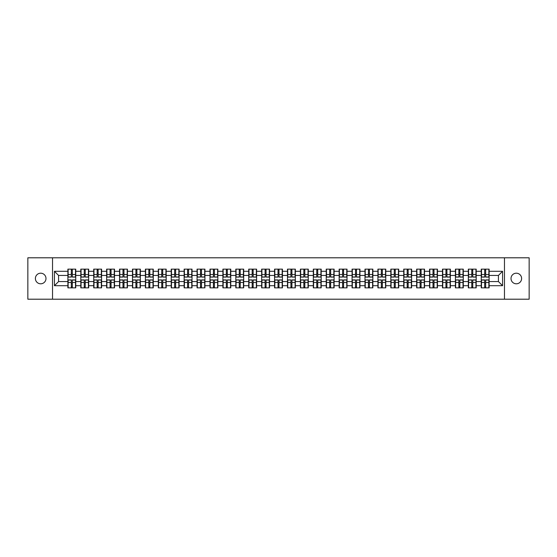 <?xml version="1.0" encoding="UTF-8"?>
<svg xmlns="http://www.w3.org/2000/svg" width="557" height="557" viewBox="0 0 557 557"><rect width="100%" height="100%" fill="white"/><g stroke="black" fill="none" stroke-linecap="round" stroke-linejoin="round"><path stroke-width="0.84" d="M516.318 283.798A5.298 5.298 0 0 1 511.013 278.5A5.298 5.298 0 0 1 516.318 273.202A5.298 5.298 0 0 1 521.617 278.5A5.298 5.298 0 0 1 516.318 283.798M40.682 283.798A5.298 5.298 0 0 1 35.383 278.5A5.298 5.298 0 0 1 40.682 273.202A5.298 5.298 0 0 1 45.987 278.5A5.298 5.298 0 0 1 40.682 283.798M504.475 299.2L529.15 299.2L529.15 257.8L504.475 257.8L504.475 299.2L52.525 299.2L52.525 257.8L27.85 257.8L27.85 299.2L52.525 299.2M504.475 257.8L52.525 257.8M498.431 281.563L498.431 275.437L489.116 275.437L489.116 281.563L498.431 281.563L502.567 285.706L502.567 271.294L489.116 271.294L489.116 269.142L481.248 269.142L481.248 275.437L476.193 275.437L476.193 281.563L481.248 281.563L481.248 275.437M502.567 285.706L489.116 285.706L489.116 287.858L481.248 287.858L481.248 285.706L476.193 285.706L476.193 287.858L468.333 287.858L468.333 285.706L463.278 285.706L463.278 287.858L455.41 287.858L455.41 285.706L450.362 285.706L450.362 287.858L442.495 287.858L442.495 285.706L437.447 285.706L437.447 287.858L429.579 287.858L429.579 285.706L424.525 285.706L424.525 287.858L416.657 287.858L416.657 285.706L411.609 285.706L411.609 287.858L403.741 287.858L403.741 285.706L398.694 285.706L398.694 287.858L390.826 287.858L390.826 285.706L385.771 285.706L385.771 287.858L377.911 287.858L377.911 285.706L372.856 285.706L372.856 287.858L364.988 287.858L364.988 285.706L359.94 285.706L359.94 287.858L352.073 287.858L352.073 285.706L347.018 285.706L347.018 287.858L339.157 287.858L339.157 285.706L334.103 285.706L334.103 287.858L326.235 287.858L326.235 285.706L321.187 285.706L321.187 287.858L313.319 287.858L313.319 285.706L308.272 285.706L308.272 287.858L300.404 287.858L300.404 285.706L295.349 285.706L295.349 287.858L287.482 287.858L287.482 285.706L282.434 285.706L282.434 287.858L274.566 287.858L274.566 285.706L269.518 285.706L269.518 287.858L261.651 287.858L261.651 285.706L256.596 285.706L256.596 287.858L248.728 287.858L248.728 285.706L243.681 285.706L243.681 287.858L235.813 287.858L235.813 285.706L230.765 285.706L230.765 287.858L222.897 287.858L222.897 285.706L217.843 285.706L217.843 287.858L209.982 287.858L209.982 285.706L204.927 285.706L204.927 287.858L197.06 287.858L197.06 285.706L192.012 285.706L192.012 287.858L184.144 287.858L184.144 285.706L179.089 285.706L179.089 287.858L171.229 287.858L171.229 285.706L166.174 285.706L166.174 287.858L158.306 287.858L158.306 285.706L153.259 285.706L153.259 287.858L145.391 287.858L145.391 285.706L140.343 285.706L140.343 287.858L132.475 287.858L132.475 285.706L127.421 285.706L127.421 287.858L119.553 287.858L119.553 285.706L114.505 285.706L114.505 287.858L106.638 287.858L106.638 285.706L101.59 285.706L101.59 287.858L93.722 287.858L93.722 285.706L88.667 285.706L88.667 287.858L80.807 287.858L80.807 285.706L75.752 285.706L75.752 287.858L67.884 287.858L67.884 285.706L54.433 285.706L54.433 271.294L67.884 271.294L67.884 275.437L58.569 275.437L58.569 281.563L67.884 281.563L67.884 275.437M481.248 271.294L476.193 271.294L476.193 269.142L468.333 269.142L468.333 271.294L463.278 271.294L463.278 269.142L455.41 269.142L455.41 271.294L450.362 271.294L450.362 269.142L442.495 269.142L442.495 271.294L437.447 271.294L437.447 269.142L429.579 269.142L429.579 271.294L424.525 271.294L424.525 269.142L416.657 269.142L416.657 271.294L411.609 271.294L411.609 269.142L403.741 269.142L403.741 271.294L398.694 271.294L398.694 269.142L390.826 269.142L390.826 271.294L385.771 271.294L385.771 269.142L377.911 269.142L377.911 271.294L372.856 271.294L372.856 269.142L364.988 269.142L364.988 271.294L359.94 271.294L359.94 269.142L352.073 269.142L352.073 271.294L347.018 271.294L347.018 269.142L339.157 269.142L339.157 271.294L334.103 271.294L334.103 269.142L326.235 269.142L326.235 271.294L321.187 271.294L321.187 269.142L313.319 269.142L313.319 271.294L308.272 271.294L308.272 269.142L300.404 269.142L300.404 271.294L295.349 271.294L295.349 269.142L287.482 269.142L287.482 271.294L282.434 271.294L282.434 269.142L274.566 269.142L274.566 271.294L269.518 271.294L269.518 269.142L261.651 269.142L261.651 271.294L256.596 271.294L256.596 269.142L248.728 269.142L248.728 271.294L243.681 271.294L243.681 269.142L235.813 269.142L235.813 271.294L230.765 271.294L230.765 269.142L222.897 269.142L222.897 271.294L217.843 271.294L217.843 269.142L209.982 269.142L209.982 271.294L204.927 271.294L204.927 269.142L197.06 269.142L197.06 271.294L192.012 271.294L192.012 269.142L184.144 269.142L184.144 271.294L179.089 271.294L179.089 269.142L171.229 269.142L171.229 271.294L166.174 271.294L166.174 269.142L158.306 269.142L158.306 271.294L153.259 271.294L153.259 269.142L145.391 269.142L145.391 271.294L140.343 271.294L140.343 269.142L132.475 269.142L132.475 271.294L127.421 271.294L127.421 269.142L119.553 269.142L119.553 271.294L114.505 271.294L114.505 269.142L106.638 269.142L106.638 271.294L101.59 271.294L101.59 269.142L93.722 269.142L93.722 271.294L88.667 271.294L88.667 269.142L80.807 269.142L80.807 271.294L75.752 271.294L75.752 269.142L67.884 269.142L67.884 271.294M481.248 281.563L481.248 285.706M476.193 281.563L476.193 285.706M476.193 271.294L476.193 275.437M463.278 281.563L468.333 281.563L468.333 275.437L463.278 275.437L463.278 285.706M468.333 281.563L468.333 285.706M468.333 271.294L468.333 275.437M463.278 271.294L463.278 275.437M450.362 281.563L455.41 281.563L455.41 275.437L450.362 275.437L450.362 285.706M455.41 281.563L455.41 285.706M455.41 271.294L455.41 275.437M450.362 271.294L450.362 275.437M437.447 281.563L442.495 281.563L442.495 275.437L437.447 275.437L437.447 285.706M442.495 281.563L442.495 285.706M442.495 271.294L442.495 275.437M437.447 271.294L437.447 275.437M424.525 281.563L429.579 281.563L429.579 275.437L424.525 275.437L424.525 285.706M429.579 281.563L429.579 285.706M429.579 271.294L429.579 275.437M424.525 271.294L424.525 275.437M411.609 281.563L416.657 281.563L416.657 275.437L411.609 275.437L411.609 285.706M416.657 281.563L416.657 285.706M416.657 271.294L416.657 275.437M411.609 271.294L411.609 275.437M398.694 281.563L403.741 281.563L403.741 275.437L398.694 275.437L398.694 285.706M403.741 281.563L403.741 285.706M403.741 271.294L403.741 275.437M398.694 271.294L398.694 275.437M385.771 281.563L390.826 281.563L390.826 275.437L385.771 275.437L385.771 285.706M390.826 281.563L390.826 285.706M390.826 271.294L390.826 275.437M385.771 271.294L385.771 275.437M372.856 281.563L377.911 281.563L377.911 275.437L372.856 275.437L372.856 285.706M377.911 281.563L377.911 285.706M377.911 271.294L377.911 275.437M372.856 271.294L372.856 275.437M359.94 281.563L364.988 281.563L364.988 275.437L359.94 275.437L359.94 285.706M364.988 281.563L364.988 285.706M364.988 271.294L364.988 275.437M359.94 271.294L359.94 275.437M347.018 281.563L352.073 281.563L352.073 275.437L347.018 275.437L347.018 285.706M352.073 281.563L352.073 285.706M352.073 271.294L352.073 275.437M347.018 271.294L347.018 275.437M334.103 281.563L339.157 281.563L339.157 275.437L334.103 275.437L334.103 285.706M339.157 281.563L339.157 285.706M339.157 271.294L339.157 275.437M334.103 271.294L334.103 275.437M321.187 281.563L326.235 281.563L326.235 275.437L321.187 275.437L321.187 285.706M326.235 281.563L326.235 285.706M326.235 271.294L326.235 275.437M321.187 271.294L321.187 275.437M308.272 281.563L313.319 281.563L313.319 275.437L308.272 275.437L308.272 285.706M313.319 281.563L313.319 285.706M313.319 271.294L313.319 275.437M308.272 271.294L308.272 275.437M295.349 281.563L300.404 281.563L300.404 275.437L295.349 275.437L295.349 285.706M300.404 281.563L300.404 285.706M300.404 271.294L300.404 275.437M295.349 271.294L295.349 275.437M282.434 281.563L287.482 281.563L287.482 275.437L282.434 275.437L282.434 285.706M287.482 281.563L287.482 285.706M287.482 271.294L287.482 275.437M282.434 271.294L282.434 275.437M269.518 281.563L274.566 281.563L274.566 275.437L269.518 275.437L269.518 285.706M274.566 281.563L274.566 285.706M274.566 271.294L274.566 275.437M269.518 271.294L269.518 275.437M256.596 281.563L261.651 281.563L261.651 275.437L256.596 275.437L256.596 285.706M261.651 281.563L261.651 285.706M261.651 271.294L261.651 275.437M256.596 271.294L256.596 275.437M243.681 281.563L248.728 281.563L248.728 275.437L243.681 275.437L243.681 285.706M248.728 281.563L248.728 285.706M248.728 271.294L248.728 275.437M243.681 271.294L243.681 275.437M230.765 281.563L235.813 281.563L235.813 275.437L230.765 275.437L230.765 285.706M235.813 281.563L235.813 285.706M235.813 271.294L235.813 275.437M230.765 271.294L230.765 275.437M217.843 281.563L222.897 281.563L222.897 275.437L217.843 275.437L217.843 285.706M222.897 281.563L222.897 285.706M222.897 271.294L222.897 275.437M217.843 271.294L217.843 275.437M204.927 281.563L209.982 281.563L209.982 275.437L204.927 275.437L204.927 285.706M209.982 281.563L209.982 285.706M209.982 271.294L209.982 275.437M204.927 271.294L204.927 275.437M192.012 281.563L197.06 281.563L197.06 275.437L192.012 275.437L192.012 285.706M197.06 281.563L197.06 285.706M197.06 271.294L197.06 275.437M192.012 271.294L192.012 275.437M179.089 281.563L184.144 281.563L184.144 275.437L179.089 275.437L179.089 285.706M184.144 281.563L184.144 285.706M184.144 271.294L184.144 275.437M179.089 271.294L179.089 275.437M166.174 281.563L171.229 281.563L171.229 275.437L166.174 275.437L166.174 285.706M171.229 281.563L171.229 285.706M171.229 271.294L171.229 275.437M166.174 271.294L166.174 275.437M153.259 281.563L158.306 281.563L158.306 275.437L153.259 275.437L153.259 285.706M158.306 281.563L158.306 285.706M158.306 271.294L158.306 275.437M153.259 271.294L153.259 275.437M140.343 281.563L145.391 281.563L145.391 275.437L140.343 275.437L140.343 285.706M145.391 281.563L145.391 285.706M145.391 271.294L145.391 275.437M140.343 271.294L140.343 275.437M127.421 281.563L132.475 281.563L132.475 275.437L127.421 275.437L127.421 285.706M132.475 281.563L132.475 285.706M132.475 271.294L132.475 275.437M127.421 271.294L127.421 275.437M114.505 281.563L119.553 281.563L119.553 275.437L114.505 275.437L114.505 285.706M119.553 281.563L119.553 285.706M119.553 271.294L119.553 275.437M114.505 271.294L114.505 275.437M101.59 281.563L106.638 281.563L106.638 275.437L101.59 275.437L101.59 285.706M106.638 281.563L106.638 285.706M106.638 271.294L106.638 275.437M101.59 271.294L101.59 275.437M88.667 281.563L93.722 281.563L93.722 275.437L88.667 275.437L88.667 285.706M93.722 281.563L93.722 285.706M93.722 271.294L93.722 275.437M88.667 271.294L88.667 275.437M75.752 281.563L80.807 281.563L80.807 275.437L75.752 275.437L75.752 285.706M80.807 281.563L80.807 285.706M80.807 271.294L80.807 275.437M75.752 271.294L75.752 275.437M67.884 281.563L67.884 285.706M58.569 281.563L54.433 285.706M54.433 271.294L58.569 275.437M489.116 281.563L489.116 285.706M489.116 271.294L489.116 275.437M502.567 271.294L498.431 275.437M75.501 269.142L75.501 277.094L72.319 277.094L72.319 269.142M71.324 269.142L71.324 277.094L68.135 277.094L68.135 269.142M71.324 270.222L72.319 270.222M72.319 273.285L71.324 273.285M68.135 287.858L68.135 279.906L71.324 279.906L71.324 287.858M72.319 287.858L72.319 279.906L75.501 279.906L75.501 287.858M72.319 286.778L71.324 286.778M71.324 283.715L72.319 283.715M88.424 269.142L88.424 277.094L85.235 277.094L85.235 269.142M84.239 269.142L84.239 277.094L81.05 277.094L81.05 269.142M84.239 270.222L85.235 270.222M85.235 273.285L84.239 273.285M101.339 269.142L101.339 277.094L98.15 277.094L98.15 269.142M97.155 269.142L97.155 277.094L93.973 277.094L93.973 269.142M97.155 270.222L98.15 270.222M98.15 273.285L97.155 273.285M114.255 269.142L114.255 277.094L111.066 277.094L111.066 269.142M110.077 269.142L110.077 277.094L106.888 277.094L106.888 269.142M110.077 270.222L111.066 270.222M111.066 273.285L110.077 273.285M127.177 269.142L127.177 277.094L123.988 277.094L123.988 269.142M122.993 269.142L122.993 277.094L119.804 277.094L119.804 269.142M122.993 270.222L123.988 270.222M123.988 273.285L122.993 273.285M140.092 269.142L140.092 277.094L136.904 277.094L136.904 269.142M135.908 269.142L135.908 277.094L132.719 277.094L132.719 269.142M135.908 270.222L136.904 270.222M136.904 273.285L135.908 273.285M81.05 287.858L81.05 279.906L84.239 279.906L84.239 287.858M85.235 287.858L85.235 279.906L88.424 279.906L88.424 287.858M85.235 286.778L84.239 286.778M84.239 283.715L85.235 283.715M93.973 287.858L93.973 279.906L97.155 279.906L97.155 287.858M98.15 287.858L98.15 279.906L101.339 279.906L101.339 287.858M98.15 286.778L97.155 286.778M97.155 283.715L98.15 283.715M106.888 287.858L106.888 279.906L110.077 279.906L110.077 287.858M111.066 287.858L111.066 279.906L114.255 279.906L114.255 287.858M111.066 286.778L110.077 286.778M110.077 283.715L111.066 283.715M119.804 287.858L119.804 279.906L122.993 279.906L122.993 287.858M123.988 287.858L123.988 279.906L127.177 279.906L127.177 287.858M123.988 286.778L122.993 286.778M122.993 283.715L123.988 283.715M132.719 287.858L132.719 279.906L135.908 279.906L135.908 287.858M136.904 287.858L136.904 279.906L140.092 279.906L140.092 287.858M136.904 286.778L135.908 286.778M135.908 283.715L136.904 283.715M153.008 269.142L153.008 277.094L149.819 277.094L149.819 269.142M148.83 269.142L148.83 277.094L145.642 277.094L145.642 269.142M148.83 270.222L149.819 270.222M149.819 273.285L148.83 273.285M145.642 287.858L145.642 279.906L148.83 279.906L148.83 287.858M149.819 287.858L149.819 279.906L153.008 279.906L153.008 287.858M149.819 286.778L148.83 286.778M148.83 283.715L149.819 283.715M165.93 269.142L165.93 277.094L162.741 277.094L162.741 269.142M161.746 269.142L161.746 277.094L158.557 277.094L158.557 269.142M161.746 270.222L162.741 270.222M162.741 273.285L161.746 273.285M158.557 287.858L158.557 279.906L161.746 279.906L161.746 287.858M162.741 287.858L162.741 279.906L165.93 279.906L165.93 287.858M162.741 286.778L161.746 286.778M161.746 283.715L162.741 283.715M178.846 269.142L178.846 277.094L175.657 277.094L175.657 269.142M174.661 269.142L174.661 277.094L171.472 277.094L171.472 269.142M174.661 270.222L175.657 270.222M175.657 273.285L174.661 273.285M171.472 287.858L171.472 279.906L174.661 279.906L174.661 287.858M175.657 287.858L175.657 279.906L178.846 279.906L178.846 287.858M175.657 286.778L174.661 286.778M174.661 283.715L175.657 283.715M191.761 269.142L191.761 277.094L188.572 277.094L188.572 269.142M187.584 269.142L187.584 277.094L184.395 277.094L184.395 269.142M187.584 270.222L188.572 270.222M188.572 273.285L187.584 273.285M184.395 287.858L184.395 279.906L187.584 279.906L187.584 287.858M188.572 287.858L188.572 279.906L191.761 279.906L191.761 287.858M188.572 286.778L187.584 286.778M187.584 283.715L188.572 283.715M204.677 269.142L204.677 277.094L201.495 277.094L201.495 269.142M200.499 269.142L200.499 277.094L197.31 277.094L197.31 269.142M200.499 270.222L201.495 270.222M201.495 273.285L200.499 273.285M197.31 287.858L197.31 279.906L200.499 279.906L200.499 287.858M201.495 287.858L201.495 279.906L204.677 279.906L204.677 287.858M201.495 286.778L200.499 286.778M200.499 283.715L201.495 283.715M217.599 269.142L217.599 277.094L214.41 277.094L214.41 269.142M213.415 269.142L213.415 277.094L210.226 277.094L210.226 269.142M213.415 270.222L214.41 270.222M214.41 273.285L213.415 273.285M210.226 287.858L210.226 279.906L213.415 279.906L213.415 287.858M214.41 287.858L214.41 279.906L217.599 279.906L217.599 287.858M214.41 286.778L213.415 286.778M213.415 283.715L214.41 283.715M230.514 269.142L230.514 277.094L227.326 277.094L227.326 269.142M226.33 269.142L226.33 277.094L223.148 277.094L223.148 269.142M226.33 270.222L227.326 270.222M227.326 273.285L226.33 273.285M223.148 287.858L223.148 279.906L226.33 279.906L226.33 287.858M227.326 287.858L227.326 279.906L230.514 279.906L230.514 287.858M227.326 286.778L226.33 286.778M226.33 283.715L227.326 283.715M243.43 269.142L243.43 277.094L240.241 277.094L240.241 269.142M239.252 269.142L239.252 277.094L236.064 277.094L236.064 269.142M239.252 270.222L240.241 270.222M240.241 273.285L239.252 273.285M236.064 287.858L236.064 279.906L239.252 279.906L239.252 287.858M240.241 287.858L240.241 279.906L243.43 279.906L243.43 287.858M240.241 286.778L239.252 286.778M239.252 283.715L240.241 283.715M256.352 269.142L256.352 277.094L253.163 277.094L253.163 269.142M252.168 269.142L252.168 277.094L248.979 277.094L248.979 269.142M252.168 270.222L253.163 270.222M253.163 273.285L252.168 273.285M248.979 287.858L248.979 279.906L252.168 279.906L252.168 287.858M253.163 287.858L253.163 279.906L256.352 279.906L256.352 287.858M253.163 286.778L252.168 286.778M252.168 283.715L253.163 283.715M269.268 269.142L269.268 277.094L266.079 277.094L266.079 269.142M265.083 269.142L265.083 277.094L261.894 277.094L261.894 269.142M265.083 270.222L266.079 270.222M266.079 273.285L265.083 273.285M261.894 287.858L261.894 279.906L265.083 279.906L265.083 287.858M266.079 287.858L266.079 279.906L269.268 279.906L269.268 287.858M266.079 286.778L265.083 286.778M265.083 283.715L266.079 283.715M282.183 269.142L282.183 277.094L278.994 277.094L278.994 269.142M278.006 269.142L278.006 277.094L274.817 277.094L274.817 269.142M278.006 270.222L278.994 270.222M278.994 273.285L278.006 273.285M274.817 287.858L274.817 279.906L278.006 279.906L278.006 287.858M278.994 287.858L278.994 279.906L282.183 279.906L282.183 287.858M278.994 286.778L278.006 286.778M278.006 283.715L278.994 283.715M295.106 269.142L295.106 277.094L291.917 277.094L291.917 269.142M290.921 269.142L290.921 277.094L287.732 277.094L287.732 269.142M290.921 270.222L291.917 270.222M291.917 273.285L290.921 273.285M287.732 287.858L287.732 279.906L290.921 279.906L290.921 287.858M291.917 287.858L291.917 279.906L295.106 279.906L295.106 287.858M291.917 286.778L290.921 286.778M290.921 283.715L291.917 283.715M308.021 269.142L308.021 277.094L304.832 277.094L304.832 269.142M303.837 269.142L303.837 277.094L300.648 277.094L300.648 269.142M303.837 270.222L304.832 270.222M304.832 273.285L303.837 273.285M300.648 287.858L300.648 279.906L303.837 279.906L303.837 287.858M304.832 287.858L304.832 279.906L308.021 279.906L308.021 287.858M304.832 286.778L303.837 286.778M303.837 283.715L304.832 283.715M320.936 269.142L320.936 277.094L317.748 277.094L317.748 269.142M316.759 269.142L316.759 277.094L313.57 277.094L313.57 269.142M316.759 270.222L317.748 270.222M317.748 273.285L316.759 273.285M313.57 287.858L313.57 279.906L316.759 279.906L316.759 287.858M317.748 287.858L317.748 279.906L320.936 279.906L320.936 287.858M317.748 286.778L316.759 286.778M316.759 283.715L317.748 283.715M333.852 269.142L333.852 277.094L330.67 277.094L330.67 269.142M329.674 269.142L329.674 277.094L326.486 277.094L326.486 269.142M329.674 270.222L330.67 270.222M330.67 273.285L329.674 273.285M326.486 287.858L326.486 279.906L329.674 279.906L329.674 287.858M330.67 287.858L330.67 279.906L333.852 279.906L333.852 287.858M330.67 286.778L329.674 286.778M329.674 283.715L330.67 283.715M346.774 269.142L346.774 277.094L343.585 277.094L343.585 269.142M342.59 269.142L342.59 277.094L339.401 277.094L339.401 269.142M342.59 270.222L343.585 270.222M343.585 273.285L342.59 273.285M339.401 287.858L339.401 279.906L342.59 279.906L342.59 287.858M343.585 287.858L343.585 279.906L346.774 279.906L346.774 287.858M343.585 286.778L342.59 286.778M342.59 283.715L343.585 283.715M359.69 269.142L359.69 277.094L356.501 277.094L356.501 269.142M355.505 269.142L355.505 277.094L352.323 277.094L352.323 269.142M355.505 270.222L356.501 270.222M356.501 273.285L355.505 273.285M352.323 287.858L352.323 279.906L355.505 279.906L355.505 287.858M356.501 287.858L356.501 279.906L359.69 279.906L359.69 287.858M356.501 286.778L355.505 286.778M355.505 283.715L356.501 283.715M372.605 269.142L372.605 277.094L369.416 277.094L369.416 269.142M368.428 269.142L368.428 277.094L365.239 277.094L365.239 269.142M368.428 270.222L369.416 270.222M369.416 273.285L368.428 273.285M365.239 287.858L365.239 279.906L368.428 279.906L368.428 287.858M369.416 287.858L369.416 279.906L372.605 279.906L372.605 287.858M369.416 286.778L368.428 286.778M368.428 283.715L369.416 283.715M385.528 269.142L385.528 277.094L382.339 277.094L382.339 269.142M381.343 269.142L381.343 277.094L378.154 277.094L378.154 269.142M381.343 270.222L382.339 270.222M382.339 273.285L381.343 273.285M378.154 287.858L378.154 279.906L381.343 279.906L381.343 287.858M382.339 287.858L382.339 279.906L385.528 279.906L385.528 287.858M382.339 286.778L381.343 286.778M381.343 283.715L382.339 283.715M398.443 269.142L398.443 277.094L395.254 277.094L395.254 269.142M394.259 269.142L394.259 277.094L391.07 277.094L391.07 269.142M394.259 270.222L395.254 270.222M395.254 273.285L394.259 273.285M391.07 287.858L391.07 279.906L394.259 279.906L394.259 287.858M395.254 287.858L395.254 279.906L398.443 279.906L398.443 287.858M395.254 286.778L394.259 286.778M394.259 283.715L395.254 283.715M411.358 269.142L411.358 277.094L408.17 277.094L408.17 269.142M407.181 269.142L407.181 277.094L403.992 277.094L403.992 269.142M407.181 270.222L408.17 270.222M408.17 273.285L407.181 273.285M403.992 287.858L403.992 279.906L407.181 279.906L407.181 287.858M408.17 287.858L408.17 279.906L411.358 279.906L411.358 287.858M408.17 286.778L407.181 286.778M407.181 283.715L408.17 283.715M424.281 269.142L424.281 277.094L421.092 277.094L421.092 269.142M420.096 269.142L420.096 277.094L416.908 277.094L416.908 269.142M420.096 270.222L421.092 270.222M421.092 273.285L420.096 273.285M416.908 287.858L416.908 279.906L420.096 279.906L420.096 287.858M421.092 287.858L421.092 279.906L424.281 279.906L424.281 287.858M421.092 286.778L420.096 286.778M420.096 283.715L421.092 283.715M437.196 269.142L437.196 277.094L434.007 277.094L434.007 269.142M433.012 269.142L433.012 277.094L429.823 277.094L429.823 269.142M433.012 270.222L434.007 270.222M434.007 273.285L433.012 273.285M429.823 287.858L429.823 279.906L433.012 279.906L433.012 287.858M434.007 287.858L434.007 279.906L437.196 279.906L437.196 287.858M434.007 286.778L433.012 286.778M433.012 283.715L434.007 283.715M450.112 269.142L450.112 277.094L446.923 277.094L446.923 269.142M445.934 269.142L445.934 277.094L442.745 277.094L442.745 269.142M445.934 270.222L446.923 270.222M446.923 273.285L445.934 273.285M442.745 287.858L442.745 279.906L445.934 279.906L445.934 287.858M446.923 287.858L446.923 279.906L450.112 279.906L450.112 287.858M446.923 286.778L445.934 286.778M445.934 283.715L446.923 283.715M463.027 269.142L463.027 277.094L459.845 277.094L459.845 269.142M458.85 269.142L458.85 277.094L455.661 277.094L455.661 269.142M458.85 270.222L459.845 270.222M459.845 273.285L458.85 273.285M455.661 287.858L455.661 279.906L458.85 279.906L458.85 287.858M459.845 287.858L459.845 279.906L463.027 279.906L463.027 287.858M459.845 286.778L458.85 286.778M458.85 283.715L459.845 283.715M475.95 269.142L475.95 277.094L472.761 277.094L472.761 269.142M471.765 269.142L471.765 277.094L468.576 277.094L468.576 269.142M471.765 270.222L472.761 270.222M472.761 273.285L471.765 273.285M468.576 287.858L468.576 279.906L471.765 279.906L471.765 287.858M472.761 287.858L472.761 279.906L475.95 279.906L475.95 287.858M472.761 286.778L471.765 286.778M471.765 283.715L472.761 283.715M488.865 269.142L488.865 277.094L485.676 277.094L485.676 269.142M484.681 269.142L484.681 277.094L481.499 277.094L481.499 269.142M484.681 270.222L485.676 270.222M485.676 273.285L484.681 273.285M481.499 287.858L481.499 279.906L484.681 279.906L484.681 287.858M485.676 287.858L485.676 279.906L488.865 279.906L488.865 287.858M485.676 286.778L484.681 286.778M484.681 283.715L485.676 283.715M71.324 274.538L68.135 274.538M71.324 276.989L68.135 276.989M75.501 274.538L72.319 274.538M75.501 276.989L72.319 276.989M72.319 282.462L75.501 282.462M72.319 280.011L75.501 280.011M68.135 282.462L71.324 282.462M68.135 280.011L71.324 280.011M84.239 274.538L81.05 274.538M84.239 276.989L81.05 276.989M88.424 274.538L85.235 274.538M88.424 276.989L85.235 276.989M97.155 274.538L93.973 274.538M97.155 276.989L93.973 276.989M101.339 274.538L98.15 274.538M101.339 276.989L98.15 276.989M110.077 274.538L106.888 274.538M110.077 276.989L106.888 276.989M114.255 274.538L111.066 274.538M114.255 276.989L111.066 276.989M122.993 274.538L119.804 274.538M122.993 276.989L119.804 276.989M127.177 274.538L123.988 274.538M127.177 276.989L123.988 276.989M135.908 274.538L132.719 274.538M135.908 276.989L132.719 276.989M140.092 274.538L136.904 274.538M140.092 276.989L136.904 276.989M85.235 282.462L88.424 282.462M85.235 280.011L88.424 280.011M81.05 282.462L84.239 282.462M81.05 280.011L84.239 280.011M98.15 282.462L101.339 282.462M98.15 280.011L101.339 280.011M93.973 282.462L97.155 282.462M93.973 280.011L97.155 280.011M111.066 282.462L114.255 282.462M111.066 280.011L114.255 280.011M106.888 282.462L110.077 282.462M106.888 280.011L110.077 280.011M123.988 282.462L127.177 282.462M123.988 280.011L127.177 280.011M119.804 282.462L122.993 282.462M119.804 280.011L122.993 280.011M136.904 282.462L140.092 282.462M136.904 280.011L140.092 280.011M132.719 282.462L135.908 282.462M132.719 280.011L135.908 280.011M148.83 274.538L145.642 274.538M148.83 276.989L145.642 276.989M153.008 274.538L149.819 274.538M153.008 276.989L149.819 276.989M149.819 282.462L153.008 282.462M149.819 280.011L153.008 280.011M145.642 282.462L148.83 282.462M145.642 280.011L148.83 280.011M161.746 274.538L158.557 274.538M161.746 276.989L158.557 276.989M165.93 274.538L162.741 274.538M165.93 276.989L162.741 276.989M162.741 282.462L165.93 282.462M162.741 280.011L165.93 280.011M158.557 282.462L161.746 282.462M158.557 280.011L161.746 280.011M174.661 274.538L171.472 274.538M174.661 276.989L171.472 276.989M178.846 274.538L175.657 274.538M178.846 276.989L175.657 276.989M175.657 282.462L178.846 282.462M175.657 280.011L178.846 280.011M171.472 282.462L174.661 282.462M171.472 280.011L174.661 280.011M187.584 274.538L184.395 274.538M187.584 276.989L184.395 276.989M191.761 274.538L188.572 274.538M191.761 276.989L188.572 276.989M188.572 282.462L191.761 282.462M188.572 280.011L191.761 280.011M184.395 282.462L187.584 282.462M184.395 280.011L187.584 280.011M200.499 274.538L197.31 274.538M200.499 276.989L197.31 276.989M204.677 274.538L201.495 274.538M204.677 276.989L201.495 276.989M201.495 282.462L204.677 282.462M201.495 280.011L204.677 280.011M197.31 282.462L200.499 282.462M197.31 280.011L200.499 280.011M213.415 274.538L210.226 274.538M213.415 276.989L210.226 276.989M217.599 274.538L214.41 274.538M217.599 276.989L214.41 276.989M214.41 282.462L217.599 282.462M214.41 280.011L217.599 280.011M210.226 282.462L213.415 282.462M210.226 280.011L213.415 280.011M226.33 274.538L223.148 274.538M226.33 276.989L223.148 276.989M230.514 274.538L227.326 274.538M230.514 276.989L227.326 276.989M227.326 282.462L230.514 282.462M227.326 280.011L230.514 280.011M223.148 282.462L226.33 282.462M223.148 280.011L226.33 280.011M239.252 274.538L236.064 274.538M239.252 276.989L236.064 276.989M243.43 274.538L240.241 274.538M243.43 276.989L240.241 276.989M240.241 282.462L243.43 282.462M240.241 280.011L243.43 280.011M236.064 282.462L239.252 282.462M236.064 280.011L239.252 280.011M252.168 274.538L248.979 274.538M252.168 276.989L248.979 276.989M256.352 274.538L253.163 274.538M256.352 276.989L253.163 276.989M253.163 282.462L256.352 282.462M253.163 280.011L256.352 280.011M248.979 282.462L252.168 282.462M248.979 280.011L252.168 280.011M265.083 274.538L261.894 274.538M265.083 276.989L261.894 276.989M269.268 274.538L266.079 274.538M269.268 276.989L266.079 276.989M266.079 282.462L269.268 282.462M266.079 280.011L269.268 280.011M261.894 282.462L265.083 282.462M261.894 280.011L265.083 280.011M278.006 274.538L274.817 274.538M278.006 276.989L274.817 276.989M282.183 274.538L278.994 274.538M282.183 276.989L278.994 276.989M278.994 282.462L282.183 282.462M278.994 280.011L282.183 280.011M274.817 282.462L278.006 282.462M274.817 280.011L278.006 280.011M290.921 274.538L287.732 274.538M290.921 276.989L287.732 276.989M295.106 274.538L291.917 274.538M295.106 276.989L291.917 276.989M291.917 282.462L295.106 282.462M291.917 280.011L295.106 280.011M287.732 282.462L290.921 282.462M287.732 280.011L290.921 280.011M303.837 274.538L300.648 274.538M303.837 276.989L300.648 276.989M308.021 274.538L304.832 274.538M308.021 276.989L304.832 276.989M304.832 282.462L308.021 282.462M304.832 280.011L308.021 280.011M300.648 282.462L303.837 282.462M300.648 280.011L303.837 280.011M316.759 274.538L313.57 274.538M316.759 276.989L313.57 276.989M320.936 274.538L317.748 274.538M320.936 276.989L317.748 276.989M317.748 282.462L320.936 282.462M317.748 280.011L320.936 280.011M313.57 282.462L316.759 282.462M313.57 280.011L316.759 280.011M329.674 274.538L326.486 274.538M329.674 276.989L326.486 276.989M333.852 274.538L330.67 274.538M333.852 276.989L330.67 276.989M330.67 282.462L333.852 282.462M330.67 280.011L333.852 280.011M326.486 282.462L329.674 282.462M326.486 280.011L329.674 280.011M342.59 274.538L339.401 274.538M342.59 276.989L339.401 276.989M346.774 274.538L343.585 274.538M346.774 276.989L343.585 276.989M343.585 282.462L346.774 282.462M343.585 280.011L346.774 280.011M339.401 282.462L342.59 282.462M339.401 280.011L342.59 280.011M355.505 274.538L352.323 274.538M355.505 276.989L352.323 276.989M359.69 274.538L356.501 274.538M359.69 276.989L356.501 276.989M356.501 282.462L359.69 282.462M356.501 280.011L359.69 280.011M352.323 282.462L355.505 282.462M352.323 280.011L355.505 280.011M368.428 274.538L365.239 274.538M368.428 276.989L365.239 276.989M372.605 274.538L369.416 274.538M372.605 276.989L369.416 276.989M369.416 282.462L372.605 282.462M369.416 280.011L372.605 280.011M365.239 282.462L368.428 282.462M365.239 280.011L368.428 280.011M381.343 274.538L378.154 274.538M381.343 276.989L378.154 276.989M385.528 274.538L382.339 274.538M385.528 276.989L382.339 276.989M382.339 282.462L385.528 282.462M382.339 280.011L385.528 280.011M378.154 282.462L381.343 282.462M378.154 280.011L381.343 280.011M394.259 274.538L391.07 274.538M394.259 276.989L391.07 276.989M398.443 274.538L395.254 274.538M398.443 276.989L395.254 276.989M395.254 282.462L398.443 282.462M395.254 280.011L398.443 280.011M391.07 282.462L394.259 282.462M391.07 280.011L394.259 280.011M407.181 274.538L403.992 274.538M407.181 276.989L403.992 276.989M411.358 274.538L408.17 274.538M411.358 276.989L408.17 276.989M408.17 282.462L411.358 282.462M408.17 280.011L411.358 280.011M403.992 282.462L407.181 282.462M403.992 280.011L407.181 280.011M420.096 274.538L416.908 274.538M420.096 276.989L416.908 276.989M424.281 274.538L421.092 274.538M424.281 276.989L421.092 276.989M421.092 282.462L424.281 282.462M421.092 280.011L424.281 280.011M416.908 282.462L420.096 282.462M416.908 280.011L420.096 280.011M433.012 274.538L429.823 274.538M433.012 276.989L429.823 276.989M437.196 274.538L434.007 274.538M437.196 276.989L434.007 276.989M434.007 282.462L437.196 282.462M434.007 280.011L437.196 280.011M429.823 282.462L433.012 282.462M429.823 280.011L433.012 280.011M445.934 274.538L442.745 274.538M445.934 276.989L442.745 276.989M450.112 274.538L446.923 274.538M450.112 276.989L446.923 276.989M446.923 282.462L450.112 282.462M446.923 280.011L450.112 280.011M442.745 282.462L445.934 282.462M442.745 280.011L445.934 280.011M458.85 274.538L455.661 274.538M458.85 276.989L455.661 276.989M463.027 274.538L459.845 274.538M463.027 276.989L459.845 276.989M459.845 282.462L463.027 282.462M459.845 280.011L463.027 280.011M455.661 282.462L458.85 282.462M455.661 280.011L458.85 280.011M471.765 274.538L468.576 274.538M471.765 276.989L468.576 276.989M475.95 274.538L472.761 274.538M475.95 276.989L472.761 276.989M472.761 282.462L475.95 282.462M472.761 280.011L475.95 280.011M468.576 282.462L471.765 282.462M468.576 280.011L471.765 280.011M484.681 274.538L481.499 274.538M484.681 276.989L481.499 276.989M488.865 274.538L485.676 274.538M488.865 276.989L485.676 276.989M485.676 282.462L488.865 282.462M485.676 280.011L488.865 280.011M481.499 282.462L484.681 282.462M481.499 280.011L484.681 280.011"/></g></svg>
